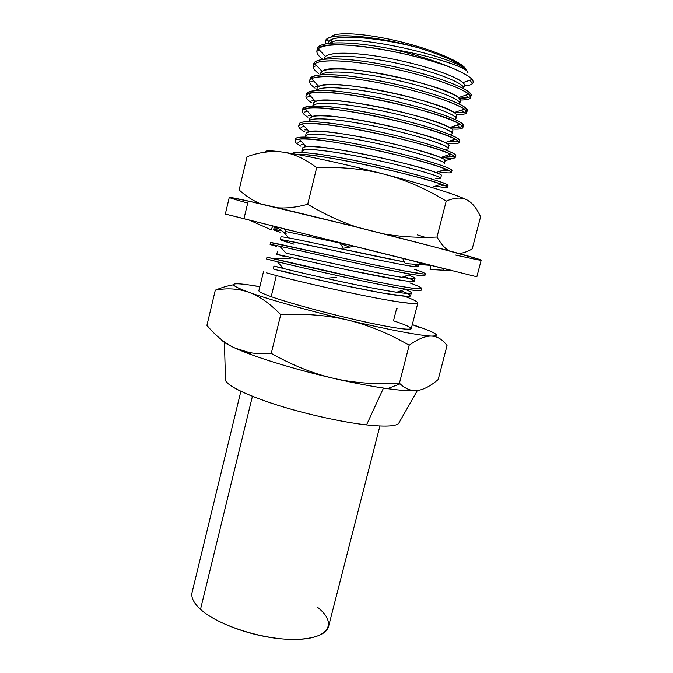 <?xml version="1.0" encoding="UTF-8"?>
<svg xmlns="http://www.w3.org/2000/svg" width="673" height="673" viewBox="0 0 673 673"><rect width="100%" height="100%" fill="white"/><g stroke="black" fill="none" stroke-linecap="round" stroke-linejoin="round"><path stroke-width="1.01" d="M466.599 70.715C465.926 63.91 436.525 50.601 400.772 41.827C365.027 32.994 333.749 31.337 330.889 37.267C333.724 31.471 363.731 32.893 398.752 41.339C433.774 49.726 463.832 62.774 466.355 69.908M330.889 39.993L332.361 42.105M266.584 272.868L276.325 275.551L271.185 296.658C262.773 293.655 258.668 291.653 258.878 290.66L263.454 271.741M271.185 296.658L276.325 275.551C294.168 280.254 331.251 289.011 363.454 295.523C395.724 302.042 417.563 305.088 417.874 302.892L411.262 328.66C410.976 330.712 389.246 327.448 357.245 320.171C325.303 312.92 288.633 302.858 271.185 296.658C293.924 304.81 349.876 319.33 383.316 325.69C417.075 332.159 418.724 329.055 393.503 320.802L396.641 308.495L397.945 308.983M316.933 50.685L317.387 48.784C318.194 40.927 351.281 40.851 392.048 49.095C415.367 54.589 435.212 60.822 451.6 67.805C430.055 59.493 394.866 50.66 366.062 46.9C335.911 43.333 319.532 44.595 316.933 50.685C316.453 52.982 318.169 55.699 322.098 58.845C316.882 54.664 315.57 51.291 318.169 48.7C325 37.957 409.857 50.938 451.6 67.805C435.212 60.822 415.367 54.589 392.048 49.095C423.553 54.387 452.332 62.909 462.486 68.183M470.562 96.416C469.031 97.711 465.279 98.308 459.297 98.199L468.139 97.526C480.8 94.792 452.803 80.6 405.937 69.361C359.13 58.029 314.585 55.455 313.727 63.935C314.762 56.212 352.004 57.474 395.556 66.989C439.133 76.428 473.279 90.325 471.117 95.541L470.637 97.425C472.774 92.285 438.611 78.463 395.051 69.025C351.499 59.51 314.283 58.181 313.265 65.828C312.827 67.956 314.585 70.514 318.539 73.5C313.038 69.336 311.809 66.072 314.863 63.699C321.559 58.568 353.973 60.427 391.063 68.183C428.154 75.898 461.442 87.574 468.745 94.136C472.825 97.997 470.099 99.957 460.559 100.033C466.717 100.008 470.074 99.141 470.637 97.425M309.614 80.92L310.068 79.035C310.96 71.918 348.008 73.761 391.501 83.259C435.01 92.689 469.258 105.989 467.247 110.608L466.768 112.492C468.753 107.949 434.489 94.725 390.996 85.294C347.512 75.797 310.489 73.879 309.614 80.928C309.218 82.88 311.01 85.278 314.998 88.113C309.193 83.982 308.057 80.853 311.607 78.724C318.952 74.442 350.776 76.84 387.009 84.445C423.233 92.016 456.109 103.003 464.303 109.127C469.199 112.988 466.574 114.797 456.429 114.545C462.797 114.73 466.238 114.048 466.768 112.492M466.608 111.466C464.908 112.61 460.778 112.997 454.225 112.618L463.798 112.416C468.745 111.281 467.651 108.681 460.517 104.626C449.488 99.024 426.741 91.536 400.023 85.185C379.269 80.466 360.265 77.202 342.986 75.384C332.63 74.585 324.293 74.501 317.967 75.132C312.987 76.158 310.337 77.79 310.026 80.028M298.719 125.977L299.165 124.11C299.636 118.784 336.096 122.343 379.404 131.799C422.711 141.195 457.245 152.737 455.705 155.581L455.226 157.448C456.748 154.672 422.207 143.214 378.899 133.809C335.608 124.354 299.165 120.728 298.719 125.977C298.442 127.433 300.343 129.351 304.415 131.731C297.668 127.777 296.919 125.203 302.16 123.992C318.228 118.667 430.821 143.66 450.599 154.117C454.67 156.018 456.058 157.272 454.771 157.894L455.226 157.448M299.275 125.136C295.556 118.364 334.952 121.889 382.264 132.421C429.584 142.895 463.117 155.017 454.468 156.287L445.198 156.001L450.658 156.447L448.984 154.681M441.32 157.356C448.698 158.382 453.181 158.567 454.771 157.894C453.181 158.567 448.698 158.382 441.32 157.356M305.971 95.987L306.425 94.102C307.174 87.583 344.029 90.005 387.455 99.486C430.897 108.908 465.245 121.62 463.386 125.641L462.906 127.517C464.74 123.563 430.384 110.936 386.95 101.514C343.533 92.033 306.703 89.543 305.971 95.987C305.618 97.77 307.443 100.008 311.456 102.691C305.349 98.603 304.331 95.633 308.402 93.783C321.812 84.823 443.532 111.693 459.794 124.118L449.757 127.592C434.161 116.967 327.667 93.783 315.578 101.488C313.13 102.506 312.701 104.004 314.283 105.981M462.629 126.465C460.946 127.323 457.135 127.534 451.213 127.088L459.44 127.197C464.791 126.457 464.025 124.211 457.135 120.467C446.392 115.251 423.654 107.966 396.75 101.581C369.645 95.33 342.212 91.006 324.714 90.359C312.499 90.249 306.4 91.831 306.417 95.103M451.852 128.972C458.708 129.418 462.401 128.938 462.906 127.517C462.401 128.938 458.708 129.418 451.852 128.972M458.599 141.406C456.925 141.995 453.459 142.037 448.226 141.549L455.057 141.877C470.494 141.818 444.458 130.099 396.902 118.734C370.47 112.5 342.927 107.714 324.428 106.309C311.355 105.594 304.137 106.536 302.791 109.127C303.397 103.205 340.058 106.199 383.425 115.663C426.8 125.077 461.241 137.199 459.541 140.632L459.062 142.508C460.736 139.143 426.287 127.096 382.92 117.682C339.562 108.218 302.926 105.156 302.337 111.003C302.026 112.618 303.885 114.696 307.931 117.228C301.504 113.199 300.612 110.414 305.256 108.875C320.028 101.783 437.147 127.702 455.226 139.118L445.257 142.583C428.112 132.85 325.648 110.465 312.373 116.538L309.757 118.431M446.502 143.223C454.351 144.056 458.54 143.812 459.062 142.508C458.54 143.812 454.351 144.056 446.502 143.223M450.094 171.06L442.127 170.437L446.233 170.917L444.878 169.478M438.409 171.741C446.628 173.045 450.96 173.247 451.398 172.355C452.769 170.16 418.126 159.282 374.886 149.886C331.663 140.447 295.405 136.257 295.102 140.918L295.556 139.05C295.876 134.314 332.151 138.445 375.391 147.875C418.64 157.272 453.274 168.225 451.869 170.496L451.398 172.355C450.96 173.247 446.628 173.045 438.409 171.741M445.105 185.639L441.782 185.277C459.693 187.826 437.029 179.237 389.928 168.107C363.731 161.983 335.558 156.456 316.074 153.831C302.202 152.148 294.227 152.073 292.132 153.595C294.227 149.978 331.04 155.026 373.414 164.355C415.805 173.659 449.236 183.695 448.058 185.361L447.579 187.22C448.403 185.74 421.878 177.579 384.544 168.965C347.26 160.351 308.377 153.688 296.33 154.336C315.149 152.367 418.362 175.434 441.118 184.124C451.154 187.843 449.261 188.507 435.456 186.118C443.187 187.498 447.225 187.86 447.579 187.22M274.071 227.869L277.596 228.063L274.071 227.869L273.625 229.703L281.516 230.688C271.556 228.87 271.068 229.367 280.052 232.185M284.696 229.291L291.039 230.528L284.696 229.291M346.881 244.467L285.394 231.428L346.881 244.467M414.56 269.301L422.131 271.959C425.151 273.246 425.647 273.919 423.603 273.978L405.289 271.126L370.512 264.077L270.521 242.532C269.873 241.851 304.844 249.834 347.647 259.164C390.441 268.502 425.715 275.476 425.361 273.743L424.89 275.568C425.227 277.377 389.936 270.47 347.15 261.132C304.364 251.803 269.419 243.752 270.075 244.358L276.603 246.385C266.996 243.727 268.047 243.676 279.766 246.251C303.447 251.433 381.675 269.166 410.799 274.13L401.907 277.326C375.517 273.162 307.056 257.809 286.075 253.174L345.888 266.272C383.736 274.391 415.224 280.246 415.039 278.344C415.098 277.781 412.869 276.67 408.343 275.013M290.526 258.163L273.6 258.777L266.979 257.153C266.205 257.036 300.991 265.566 343.726 274.887C386.453 284.216 421.82 290.627 421.618 288.338L421.147 290.156C421.34 292.519 385.957 286.176 343.238 276.847C300.503 267.526 265.742 258.937 266.542 258.979L277.31 261.704C301.563 267.736 375.711 284.578 405.432 289.121C415.83 290.744 421.071 291.072 421.155 290.105M245.889 284.477C228.5 282.416 229.443 284.999 248.716 292.217C238.141 288.574 227.003 287.893 215.293 290.164L206.922 325.328C215.562 335.793 224.992 343.407 235.222 348.185C245.443 352.829 257.456 354.562 271.261 353.375L280.717 314.686C269.89 303.464 259.223 295.977 248.716 292.217C268.182 299.283 308.772 310.749 347.991 320.112C368.636 325.143 389.028 333.522 409.184 345.249L399.434 383.198L409.184 345.249C418.118 338.898 425.588 335.844 431.586 336.079C425.588 335.844 418.118 338.898 409.184 345.249C389.028 333.522 368.636 325.143 347.991 320.112C387.345 329.551 420.692 335.802 431.586 336.079C437.576 336.45 442.725 339.613 447.04 345.569L438.199 379.522L447.04 345.569C442.725 339.613 437.576 336.45 431.586 336.079C440.63 336.121 436.752 333.16 419.927 327.196L412.305 324.596C435.17 332.168 441.597 335.995 431.586 336.079C420.692 335.802 387.345 329.551 347.991 320.112C308.772 310.749 268.182 299.283 248.716 292.217C229.443 284.999 228.5 282.416 245.889 284.477L259.862 286.589L251.096 285.487M417.378 390.533L398.492 423.712C394.925 426.404 384.283 426.808 366.549 424.915L383.492 388.085L366.549 424.915C339.949 421.946 300.108 412.835 270.033 402.757C238.915 391.896 224.05 383.778 225.447 378.403L224.412 342.414M400.166 383.888C405.735 389.044 411.506 391.257 417.496 390.517L420.103 390.037L417.496 390.517C411.657 391.215 401.655 390.601 387.48 388.658C371.992 386.487 353.964 383.038 333.404 378.31C312.852 373.498 292.141 365.187 271.261 353.375L280.717 314.686C304.903 313.416 327.33 315.225 347.991 320.112C327.33 315.225 304.903 313.416 280.717 314.686C269.89 303.464 259.223 295.977 248.716 292.217C238.141 288.574 227.003 287.893 215.293 290.164C221.955 287.438 228.004 285.655 233.447 284.797C228.004 285.655 221.955 287.438 215.293 290.164L206.922 325.328C215.562 335.793 224.992 343.407 235.222 348.185C227.306 344.576 222.62 341.674 221.173 339.461C222.62 341.674 227.306 344.576 235.222 348.185L249.363 352.559C255.917 353.754 263.219 354.023 271.261 353.375C292.141 365.187 312.852 373.498 333.404 378.31C353.99 382.987 376.005 384.611 399.434 383.198C405.247 388.859 411.27 391.299 417.496 390.517C423.78 389.625 430.678 385.957 438.199 379.522C430.678 385.957 423.78 389.625 417.496 390.517C406.181 392.073 372.615 387.421 333.404 378.31C294.303 369.326 254.192 356.892 235.222 348.185L251.702 354.806C274.534 363.05 301.765 370.89 333.404 378.31C353.99 382.987 376.005 384.611 399.434 383.198M472.126 83.957C476.122 80.718 469.283 75.334 451.6 67.805C462.78 72.44 469.653 76.386 472.236 79.624C474.81 83.225 472.16 85.32 464.286 85.917M467.6 71.843L467.567 72.987C472.101 69.832 437.458 56.725 392.048 49.095C349.396 40.456 315.721 41.036 317.294 49.777M326.119 43.812C325.278 42.029 325.555 40.506 326.943 39.236C333.009 32.077 379.538 36.578 419.018 47.993C447.377 56.936 463.453 64.726 467.247 71.355C463.453 64.726 447.377 56.936 419.018 47.993C373.666 34.811 322.46 31.631 325.656 42.189M463.192 86.758C464.942 85.833 464.85 84.445 462.923 82.602C456.715 76.562 426.69 65.904 393.326 59.157C359.954 52.368 330.914 51.215 325.488 56.473L324.361 58.248M328.045 43.089C328.264 33.591 375.862 36.3 419.018 47.993C378.958 37.175 333.715 33.759 328.878 41.516L326.826 39.345M460.542 100.555L458.582 97.602C446.367 85.042 331.68 60.233 322.14 71.456L320.693 73.357C321.652 66.585 354.78 67.864 393.293 76.133C431.822 84.327 462.326 96.264 460.542 100.546L459.785 103.499C461.367 99.495 433.833 88.516 397.272 80.331C360.753 72.095 326.321 69.512 320.954 74.796C326.413 69.353 362.671 72.289 399.998 80.945C437.383 89.551 463.63 100.639 459.44 104.079M324.369 58.24C325.454 50.938 358.751 51.712 397.322 59.99C435.911 68.192 466.322 80.651 464.404 85.471L463.647 88.432C465.295 83.974 438.804 72.777 402.891 64.558C367.029 56.288 332.142 53.747 325.252 59.081C332.168 53.722 367.349 56.322 403.346 64.667C439.385 72.953 465.682 84.184 463.613 88.542M466.322 70.497C457.892 56.818 343.365 31.101 329.669 43.291C343.365 31.101 457.892 56.818 466.322 70.497M315.435 86.287L318.724 86.337L315.435 86.287M454.965 116.749C457.531 116.059 457.27 114.679 454.199 112.593C440.235 101.034 329.677 77.042 318.834 86.455C317.16 87.372 316.621 88.567 317.219 90.022M450.666 131.63C453.88 131.151 453.577 129.805 449.757 127.592M445.147 160.687L454.771 157.894L445.147 160.687M316.546 90.46L317.042 88.407C317.866 82.182 350.826 83.982 389.28 92.226C427.759 100.42 458.347 111.836 456.698 115.588L455.941 118.532C457.455 114.974 428.794 104.206 391.568 96.046C354.377 87.827 320.499 85.193 316.798 90.443C320.584 84.882 358.12 88.222 396.935 97.249C435.818 106.216 461.737 117.077 454.948 119.415M312.768 106.023L313.399 103.432C314.098 97.745 346.881 100.041 385.284 108.277C423.696 116.463 454.368 127.357 452.853 130.579L452.105 133.515C453.543 130.427 423.662 119.853 385.755 111.693C347.865 103.474 314.686 100.782 312.81 106.014C314.644 100.294 353.805 104.147 394.344 113.602C434.943 123.008 460.038 133.506 449.9 134.524M448.277 148.464C449.623 145.864 418.85 135.593 380.506 127.416C342.17 119.197 309.588 116.294 309.05 121.342L309.757 118.414C310.329 113.257 342.936 116.059 381.288 124.286C419.641 132.455 450.405 142.836 449.026 145.536L448.277 148.464M311.902 100.866L315.023 100.891L311.902 100.866M308.369 115.411L311.321 115.403L308.369 115.411M304.852 129.914L307.611 129.881L304.852 129.914M309.016 121.535C308.503 115.563 349.918 120.08 392.502 130.091C435.153 140.034 458.49 149.944 443.835 149.255M444.887 160.771C445.93 160.275 444.533 159.215 440.697 157.575C422.114 148.666 323.612 127.088 309.218 131.614L306.131 133.363M299.123 139.151C316.411 135.492 424.52 159.56 445.888 169.125L436.079 172.557C416.15 164.431 321.568 143.643 306.114 146.714C302.488 147.16 301.58 148.27 303.405 150.045M300.907 146.192C296.768 143.938 294.833 142.171 295.111 140.884M306.131 133.355C306.577 128.728 339.015 132.034 377.309 140.245C415.611 148.413 446.451 158.273 445.215 160.452L444.466 163.371C445.677 161.293 414.82 151.534 376.527 143.366C338.25 135.155 305.836 131.757 305.424 136.282L306.131 133.355M440.655 178.244C441.74 176.679 410.799 167.434 372.564 159.274C334.346 151.072 302.101 147.177 301.807 151.173L302.514 148.253C302.833 144.157 335.112 147.959 373.347 156.153C411.59 164.313 442.506 173.668 441.404 175.333L440.655 178.244M302.295 152.485C300.806 150.045 305.34 149.179 315.906 149.86C331.225 151.198 356.564 155.682 381.684 161.259C406.601 166.896 427.397 172.633 436.323 175.922C441.85 178.168 441.446 178.925 435.128 178.194M301.344 144.384L303.91 144.325L301.344 144.384M305.475 137.014C302.842 131.529 336.063 134.676 376.619 143.383C417.184 152.048 448.571 162.277 444.146 163.674M451.448 170.849C456.9 169.436 421.189 157.802 374.802 147.749C328.416 137.645 291.544 133.986 295.75 140.093M425.092 237.283L417.453 234.911M418.589 264.489L418.042 266.609C418.328 268.106 386.908 261.856 349.009 253.738C311.111 245.628 279.867 238.806 280.313 239.706L281.011 236.837C282.509 236.509 297.811 239.495 326.918 245.796L404.456 261.915C376.83 256.825 308.47 241.557 288.734 237.88L283.224 231.832M411.312 292.906L410.58 295.758C410.614 298.248 379.034 292.974 341.245 284.872C303.464 276.78 272.531 269.015 273.23 268.897L273.919 266.045C273.255 266.062 304.204 273.734 342.01 281.827C379.799 289.937 411.371 295.304 411.312 292.906C411.413 292.208 409.319 290.997 405.037 289.264C415.561 293.537 412.793 294.53 396.717 292.259C369.864 288.456 304.962 273.869 283.484 268.502C270.908 265.33 270.832 265.255 283.274 268.266M280.313 239.706L293.95 244.148M284.292 256.472L277.108 254.352L348.58 270.066L402.017 280.431C409.125 281.44 413.222 281.701 414.307 281.213C413.626 280.296 410.236 278.731 404.128 276.527L409.15 278.37M415.039 278.344L414.307 281.205C414.467 283.198 382.962 277.444 345.123 269.326L276.771 254.318L277.461 251.458M281.735 270.807L303.094 276.342L343.188 285.285L382.777 293.091L406.904 296.372C410.421 296.28 410.917 295.447 408.41 293.891L400.99 290.719L407.56 293.462M286.917 242.061L281.322 240.236C279.909 239.596 281.255 239.63 285.36 240.337L347.748 253.469C375.282 259.357 400.477 264.523 411.918 266.281C416.528 266.887 418.37 266.811 417.437 266.054L412.507 264.068M409.924 282.946C416.41 285.285 420.297 287.009 421.584 288.137C421.18 288.843 417.79 288.818 411.422 288.044C399.804 286.353 381.137 282.795 359.071 278.176L268.712 257.566M405.239 296.499C426.522 304.499 420.095 305.609 385.949 299.822C351.861 293.764 298.703 281.482 276.325 275.551M366.549 424.915C341.817 422.148 305.601 414.114 276.384 404.826C245.973 394.824 229.013 386.748 225.514 380.59M245.51 351.743L250.836 353.805M329.19 278.008L336.668 277.326M412.305 324.605L420.331 327.81M317 606.878C336.929 621.97 330.83 637.903 298.77 639.333C266.962 641.007 218.515 626.05 200.504 609.317L252.4 396.347L200.504 609.317C193.715 603.067 190.905 597.447 192.074 592.459L240.85 391.333M379.917 426.001L328.559 626.487C326.178 636.582 304.6 641.933 275.425 638.181C246.293 634.479 214.485 622.045 200.504 609.317M455.116 254.949L477.544 259.77C481.052 260.35 481.481 260.165 478.814 259.189L434.379 246.898L348.69 225.085L248.194 201.017C223.343 195.591 223.175 196.272 247.706 203.061M452.02 270.487L243.954 218.75L248.194 201.017C276.039 207.191 338.561 222.368 392.881 236.189C447.301 250.036 481.969 259.559 481.187 260.19L476.854 276.754L388.178 254.756L225.329 214.039L229.274 197.382L248.194 201.017L243.954 218.75C219.322 212.559 219.331 212.517 243.988 218.624M272.91 225.993L271.034 229.72L249.161 220.054M402.698 258.373L405.272 263.564L430.695 265.339M430.88 265.381L430.089 269.444L452.399 270.723M284.57 228.913L286.176 233.817L275.467 226.641M339.604 242.65L343.381 248.244L354.276 246.31M277.486 207.772C286.319 208.487 296.398 207.326 307.704 204.306C324.588 214.283 341.169 221.939 357.464 227.272C341.169 221.939 324.588 214.283 307.704 204.306L316.663 167.653C305.062 158.845 293.672 153.646 282.492 152.073C271.244 150.634 259.425 152.191 247.033 156.742L239.125 189.971C245.973 196.137 253.141 200.756 260.628 203.835C253.141 200.756 245.973 196.137 239.125 189.971L247.033 156.742C259.425 152.191 271.244 150.634 282.492 152.073C303.229 154.958 345.013 163.968 384.569 174.265C363.723 168.915 341.085 166.711 316.663 167.653C305.062 158.845 293.672 153.646 282.492 152.073C303.229 154.958 345.013 163.968 384.569 174.265C424.268 184.545 457.034 194.867 466.843 199.839L470.688 202.38L466.843 199.839C461.409 197.13 454.536 197.551 446.224 201.109C425.933 188.709 405.382 179.767 384.569 174.265C424.268 184.545 457.034 194.867 466.843 199.839C461.409 197.13 454.536 197.551 446.224 201.109L436.996 237.039C440.798 243.567 444.685 248.118 448.664 250.684L447.528 249.893C443.961 247.252 440.453 242.97 436.996 237.039L446.224 201.109C425.933 188.709 405.382 179.767 384.569 174.265C363.723 168.915 341.085 166.711 316.663 167.653L307.704 204.306C296.398 207.326 286.319 208.487 277.486 207.772M458.944 253.46C463.032 253.183 467.457 251.66 472.219 248.892L480.572 216.832C476.846 208.352 472.269 202.691 466.843 199.839C472.269 202.691 476.846 208.352 480.572 216.832L472.219 248.892C467.457 251.66 463.032 253.183 458.944 253.46M265.347 152.132C264.497 150.399 270.218 150.382 282.492 152.073C270.218 150.382 264.497 150.399 265.347 152.132M383.585 233.834C400.292 236.795 418.101 237.855 436.996 237.039C418.101 237.855 400.292 236.795 383.585 233.834M313.727 63.935L313.265 65.819M302.791 109.127L302.337 111.003M270.521 242.532L270.075 244.358M266.979 257.153L266.542 258.979M470.141 80.154L472.269 83.847M462.923 82.602L472.118 79.49M325.488 56.473L318.169 48.7M458.582 97.602L468.745 94.136M322.14 71.456L314.863 63.699M320.331 74.854L320.701 73.34M319.709 50.332L317.547 51.03M316.672 65.626L314.106 66.459M465.817 95.137L468.139 97.526M313.601 80.861L310.733 81.803M461.535 110.078L463.798 112.416M454.199 112.593L464.303 109.127M318.834 86.455L311.607 78.724M315.578 101.488L308.402 93.783M312.373 116.538L305.256 108.875M310.505 96.037L307.435 97.055M457.312 124.985L459.44 127.197M455.057 141.877L453.122 139.849M304.213 112.223L307.384 111.163M301.067 127.306L304.238 126.238M431.721 187.431L441.118 184.124M302.169 123.992L309.218 131.614M450.599 154.125L440.697 157.575M306.114 146.714L299.132 139.151M440.807 184.234L441.782 185.277M301.075 141.254L297.988 142.306M286.075 253.174L279.775 246.251M396.717 292.259L405.432 289.121M283.484 268.502L277.318 261.704M405.213 277.84L404.036 276.561M402 292.974L400.199 291.005M249.818 352.644L251.702 354.806M387.48 388.658L400.107 383.837M415.233 261.494L424.957 264.935M443.734 268.577L443.793 270.226M340.101 243.382L349.758 247.109M447.352 249.767L446.435 250.087"/></g></svg>

